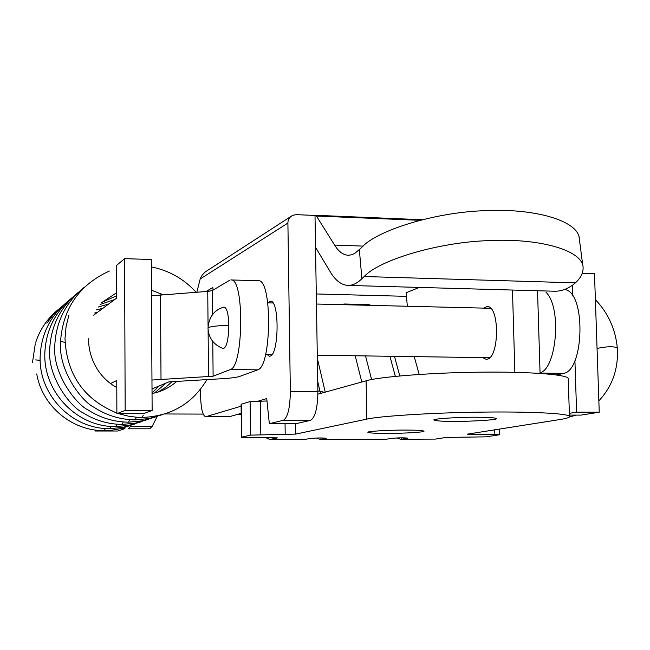 <?xml version="1.0" encoding="UTF-8"?>
<svg xmlns="http://www.w3.org/2000/svg" width="650" height="650" viewBox="0 0 650 650"><rect width="100%" height="100%" fill="white"/><g stroke="black" fill="none" stroke-linecap="round" stroke-linejoin="round"><path stroke-width="0.97" d="M421.793 219.7L315.469 215.296L316.452 216.036L334.596 245.091C338.699 251.704 343.314 255.092 348.457 255.255L351.577 254.8L354.705 253.451L361.579 247.585C375.903 230.856 434.354 212.046 485.973 210.632C533.122 208.276 577.078 219.984 579.345 238.046M575.413 282.856C581.051 277.656 583.594 272.22 583.034 266.524C580.872 249.21 536.786 238.136 489.393 240.581C437.531 242.141 378.69 260.414 364.187 276.526L575.413 282.856L572.853 284.96C566.938 289.152 560.983 291.241 554.986 291.241M290.347 391.544L287.901 223.072C287.918 219.562 289.567 216.962 292.858 215.272L296.319 214.662L315.006 215.434L317.882 391.747L290.347 391.544C290.079 407.908 287.763 417.479 283.392 420.274L269.336 423.694L295.848 423.735L310.611 420.323C315.193 417.552 317.614 408.021 317.882 391.747M315.469 215.296L315.006 215.434M359.352 249.811L361.904 278.728L364.187 276.526M540.069 373.392L537.542 290.753M514.865 372.344L512.476 290.046M361.904 278.728C357.394 283.148 352.861 285.382 348.303 285.423C341.51 285.196 335.457 280.613 330.143 271.659L315.526 247.309M200.558 389.261L200.614 396.11C200.98 408.679 202.646 415.561 205.611 416.731M241.191 413.359L229.158 416.747L205.879 416.683L241.109 406.201M258.724 400.952L266.736 398.572L269.336 423.694M290.891 216.458L205.286 271.903L202.183 275.08L200.371 278.2L196.861 292.175M213.062 290.103L212.81 287.487L206.798 291.078L209.836 291.159M419.331 287.43L406.185 292.711L407.322 306.256M267.004 354.486L269.539 356.241L270.27 356.102C279.037 354.031 279.565 300.178 270.506 301.194L267.995 302.859M482.682 357.622L486.233 359.32L487.248 359.19C499.452 357.256 499.777 305.679 487.159 306.548L483.665 308.116M355.192 355.769L361.806 382.005M367.291 304.566L371.808 305.386M316.339 438.019L320.206 439.384L386.011 439.27L392.291 438.295C398.556 437.775 403.666 437.71 407.615 438.108L401.838 439.156L435.435 439.099L443.82 437.783L454.017 437.32L486.224 436.841L499.777 434.728L499.606 429.016M396.443 437.97L400.733 439.246L401.838 439.156L401.44 437.84M341.965 304.663L344.24 304.005L341.079 304.639M265.614 437.572L269.734 439.465L305.012 439.408L310.529 438.417C316.761 437.881 321.986 437.824 326.219 438.246L321.181 439.286L320.783 437.954M269.734 439.465L277.071 438.011M320.206 439.384L387.091 439.181M250.104 401.554L241.329 404.202L241.703 437.133L250.502 435.126L250.104 401.554L266.979 400.985M317.891 394.176L366.096 380.819C377.341 377.057 430.942 372.596 479.863 372.182C524.087 371.564 565.679 374.116 568.206 378.284L569.457 416.26C566.938 413.148 525.273 411.458 480.935 412.132C431.884 412.685 378.129 416.268 366.836 419.128L295.612 434.111L295.457 423.735M569.441 416.236C569.961 417.398 566.743 418.503 559.78 419.559L467.301 434.159M250.502 435.126L295.612 434.111M241.451 437.271L277.371 437.881M467.301 434.192L499.777 434.728M476.929 417.235C457.364 417.097 430.836 418.917 434.07 420.119C435.849 420.932 442.414 421.354 453.781 421.387C472.924 421.501 499.192 419.754 496.316 418.503C494.683 417.706 488.215 417.276 476.929 417.235M405.381 430.073C388.058 429.999 365.235 431.446 368.03 432.388C369.704 433.071 375.936 433.412 386.734 433.42C403.739 433.477 426.351 432.079 423.816 431.104C422.273 430.438 416.13 430.089 405.381 430.073M400.733 439.246L435.435 439.099M419.201 374.424L414.213 356.623M540.053 372.864C556.473 368.615 562.161 308.051 546.049 292.305M564.403 289.518C586.243 291.241 584.326 370.947 563.477 373.376L556.311 374.92M152.011 388.944L168.903 381.875L220.196 378.82C230.019 378.267 236.446 377.488 239.468 376.496L257.725 369.834C271.724 366.957 272.537 278.07 258.099 280.735M124.889 427.407L124.897 428.642L117.796 431.015L95.062 431.015L95.054 429.999M97.167 430.259L95.062 431.015M208.065 326.276L207.74 291.379L151.482 295.799M230.831 279.955C244.498 277.249 243.636 366.616 230.393 369.517L213.111 376.22L151.962 380.039M207.74 291.379L212.29 290.558L229.442 280.41M124.897 428.642L120.526 428.642M228.849 325.358C218.376 325.593 211.607 326.316 208.553 327.527L208.008 328.266C208.569 337.951 213.59 344.719 223.072 348.571C226.517 348.002 228.443 340.267 228.849 325.358C228.418 313.332 226.736 307.247 223.795 307.084C214.24 309.985 208.975 316.948 208 327.982M149.76 428.797L152.141 426.416L157.178 416.504M582.254 273.268L594.49 273.658L599.243 412.214L580.938 415.114L569.416 415.082M569.359 413.311L576.607 412.132L574.917 360.774M572.788 296.01L572.439 285.252M576.607 412.132L599.243 412.214M110.516 383.557L116.764 380.494L116.878 413.652L125.174 410.434L124.581 258.651L116.383 265.558L116.488 298.228L93.665 315.161M116.878 413.652L143.211 413.733L152.132 410.532L151.279 259.504L124.581 258.651M152.132 410.532L125.174 410.434M152.141 426.416L130.553 426.4L128.31 428.789M130.553 426.4L131.064 425.327M32.5 362.334L35.287 343.785M88.498 338.772C88.587 348.043 90.748 356.85 94.989 365.186C100.108 374.871 107.372 382.354 116.789 387.611M116.878 413.083C83.858 399.384 66.568 374.506 65 338.439L66.072 326.609L68.9 315.193M597.066 348.701L598.796 348.075C607.791 346.377 613.957 346.32 617.297 347.904L617.305 348.026M310.611 420.323L283.392 420.274M316.452 216.036L419.494 220.293M334.596 245.091L363.123 246.106M316.29 293.963L406.697 296.343M200.046 279.069L287.901 223.072M389.927 356.273L395.322 376.358M368.452 304.647L370.541 305.354M371.613 379.559L365.536 355.916M305.963 439.311L270.627 439.368M320.564 393.437L319.954 391.121L317.866 391.105M324.407 392.373L319.954 391.121L317.712 381.428M472.387 434.468L472.355 433.298M494.845 434.452L494.715 429.78M346.889 304.777L344.882 304.07M366.836 419.128L366.096 380.819M260.821 434.631L260.398 400.952M285.204 434.606L285.049 423.719M563.477 373.376L540.881 373.108M161.013 379.373L160.493 294.856M230.393 369.517L257.725 369.834M208.536 376.781L208.097 329.989M213.111 376.22L212.778 341.494M212.526 314.697L212.29 290.558M136.451 417.243L135.062 419.868C120.201 419.632 106.519 415.439 94.022 407.298C82.347 401.903 58.118 371.085 60.539 341.502C62.985 308.327 79.251 284.838 109.338 271.034M65.049 342.331L60.539 341.502M143.219 415.488L141.952 417.462L136.866 417.267L128.456 416.187L118.576 413.66M40.17 360.319L35.604 359.921M105.357 428.48L104.244 430.641L111.499 430.243L120.404 428.667L128.984 425.961M111.117 426.408L109.972 428.634C72.036 429.382 38.602 394.883 40.146 356.631M117.106 424.239L115.895 426.579C77.301 427.326 43.266 392.153 44.834 353.186M123.313 421.988L122.029 424.418C107.9 424.214 94.835 420.306 82.843 412.701C72.053 408.111 47.588 378.495 49.701 349.602M129.756 419.664L128.424 422.183C113.912 421.964 100.522 417.909 88.246 410.036C76.708 404.828 52.52 374.473 54.771 345.873M595.376 299.577C608.238 313.202 615.542 329.314 617.297 347.904C618.589 368.623 612.438 386.271 598.853 400.839M576.192 415.106L569.27 417.073M579.036 236.559L582.733 265.102M205.546 416.739L228.808 416.796M554.938 291.241L348.27 285.423M394.469 356.338L399.766 375.928M367.648 304.574L369.33 304.728M317.338 358.345L325.227 392.145M367.266 304.566L344.232 304.005M241.085 404.381L241.459 437.279M560.129 374.099L560.17 375.521M230.994 279.947L258.269 280.727M267.784 302.851L273.049 302.981M316.452 304.037L490.726 308.287M489.743 357.719L317.281 355.217M272.066 354.559L265.639 354.469M149.662 428.797L128.213 428.789M241.199 414.213L238.193 414.204M203.141 414.091L164.686 413.969M151.32 266.906C169.032 270.473 183.958 278.915 196.097 292.232M35.766 342.257C40.048 329.225 47.474 318.386 58.053 309.725M152.035 393.469C160.932 392.007 169.284 387.896 177.093 381.136M206.919 379.535C192.668 403.683 171.015 416.325 141.952 417.462M36.758 373.929C42.063 406.006 72.02 431.048 104.244 430.641M162.987 294.678L151.458 290.184M116.472 292.866L101.587 302.656M162.451 414.635L149.069 418.543L135.062 419.868M158.218 391.926L165.953 387.156L172.291 381.404M54.771 345.841C55.884 321.783 65.772 302.209 84.435 287.129M116.48 295.856L102.026 302.258M155.147 417.105L142.082 420.891L128.424 422.183M154.546 392.941L166.303 382.964M49.701 349.562C50.765 326.202 60.312 307.117 78.333 292.321M114.782 299.488L100.116 304.476M148.298 419.421L135.46 423.15L122.029 424.418M152.035 392.795L159.299 385.897M44.842 353.145C45.874 330.314 55.185 311.634 72.767 297.107M108.761 303.964L98.248 307.044M141.692 421.663L129.082 425.319L115.895 426.579M152.011 389.326L152.523 388.733M40.146 356.59C41.161 334.181 50.302 315.843 67.576 301.576M102.952 308.262L96.428 309.896M135.127 423.881L122.826 427.424L109.972 428.634M97.337 312.431L94.721 312.975M62.603 305.841L53.999 313.828L46.865 323.172"/></g></svg>
